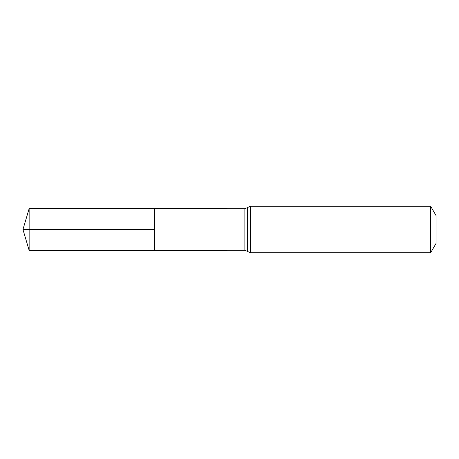 <?xml version="1.0" encoding="UTF-8"?>
<svg xmlns="http://www.w3.org/2000/svg" width="459" height="459" viewBox="0 0 459 459"><rect width="100%" height="100%" fill="white"/><g stroke="black" fill="none" stroke-linecap="round" stroke-linejoin="round"><path stroke-width="0.69" d="M154.448 229.5L154.448 208.69L29.141 208.615L29.141 250.384L154.448 250.31L154.448 208.69L244.865 208.747L244.865 250.253L154.448 250.31L154.448 229.5M430.691 206.292L430.691 252.708L436.05 243.425L436.05 215.575L430.691 206.292L250.384 206.292L244.865 208.747M29.141 250.384L22.95 229.5L154.448 229.5L29.141 229.5M430.691 252.708L250.384 252.708L250.384 206.292M250.384 252.708L247.631 251.48L247.631 207.52M247.631 251.48L244.865 250.253M22.95 229.5L29.141 208.615"/></g></svg>
